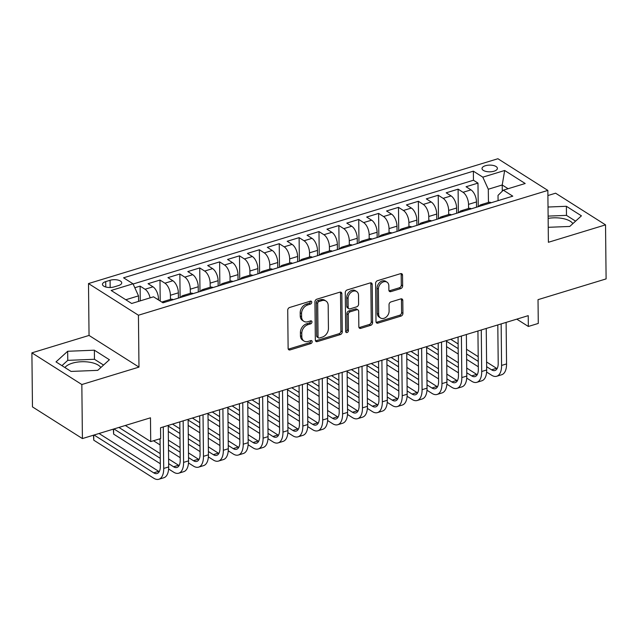 <?xml version="1.0" encoding="UTF-8"?>
<svg xmlns="http://www.w3.org/2000/svg" width="638" height="638" viewBox="0 0 638 638"><rect width="100%" height="100%" fill="white"/><g stroke="black" fill="none" stroke-linecap="round" stroke-linejoin="round"><path stroke-width="0.96" d="M311.759 302.229A1.651 1.236 122.4 0 0 311.28 301.248A1.651 1.236 122.4 0 0 310.379 301.16L289.652 307.476A2.361 1.762 122.4 0 0 287.722 310.196L288.121 348.38A2.361 1.762 122.4 0 0 288.807 349.776A2.361 1.762 122.4 0 0 290.099 349.911L310.826 343.587A1.651 1.236 122.4 0 0 312.173 341.689A1.651 1.236 122.4 0 0 311.695 340.708A1.651 1.236 122.4 0 0 310.794 340.62L308.106 341.442A7.544 5.638 122.4 0 1 303.999 341.019A7.544 5.638 122.4 0 1 301.798 336.553L301.766 333.371A7.544 5.638 122.4 0 1 307.931 324.678L310.618 323.857A1.651 1.236 122.4 0 0 311.966 321.959A1.651 1.236 122.4 0 0 311.488 320.978A1.651 1.236 122.4 0 0 310.586 320.89L307.899 321.704A7.544 5.638 122.4 0 1 303.792 321.289A7.544 5.638 122.4 0 1 301.591 316.823L301.559 313.641A7.544 5.638 122.4 0 1 307.723 304.948L310.411 304.127A1.651 1.236 122.4 0 0 311.759 302.229M303.792 321.289L302.444 320.435A7.544 5.638 122.4 0 1 300.243 315.962L300.203 312.779A7.544 5.638 122.4 0 1 306.376 304.087L309.063 303.273A1.651 1.236 122.4 0 0 310.411 301.367A1.651 1.236 122.4 0 0 310.395 301.152M288.272 349.138A2.361 1.762 122.4 0 0 288.743 349.05L309.47 342.734A1.651 1.236 122.4 0 0 310.826 340.836A1.651 1.236 122.4 0 0 310.802 340.612M303.999 341.019L302.643 340.166A7.544 5.638 122.4 0 1 300.442 335.692L300.41 332.51A7.544 5.638 122.4 0 1 306.583 323.817L309.271 323.003A1.651 1.236 122.4 0 0 310.618 321.097A1.651 1.236 122.4 0 0 310.602 320.882M485.39 165.728A7.688 3.357 -0.6 0 0 482.017 168.544A7.688 3.357 -0.6 0 0 486.124 171.463A7.688 3.357 -0.6 0 0 494.027 171.207A7.688 3.357 -0.6 0 0 497.393 168.384A7.688 3.357 -0.6 0 0 493.294 165.465A7.688 3.357 -0.6 0 0 485.39 165.728M64.948 367.56A18.741 8.182 179.4 0 1 72.269 363.213A18.741 8.182 179.4 0 1 100.844 367.528M400.712 288.623A2.361 1.762 122.4 0 0 402.642 285.904L402.53 275.193A2.361 1.762 122.4 0 0 401.844 273.798A2.361 1.762 122.4 0 0 400.552 273.662L377.536 280.68A2.361 1.762 122.4 0 0 375.607 283.4L376.005 321.592A2.361 1.762 122.4 0 0 376.691 322.988A2.361 1.762 122.4 0 0 377.983 323.115L400.999 316.097A2.361 1.762 122.4 0 0 402.929 313.378L402.793 300.442A2.361 1.762 122.4 0 0 402.107 299.039A2.361 1.762 122.4 0 0 400.824 298.911L390.966 301.918A2.361 1.762 122.4 0 0 389.036 304.629L389.108 311.049A6.308 4.713 122.4 0 1 386.11 317.142A6.308 4.713 122.4 0 1 380.511 317.971A6.308 4.713 122.4 0 1 378.669 314.231L378.406 289.094A6.308 4.713 122.4 0 1 381.404 282.993A6.308 4.713 122.4 0 1 387.003 282.171A6.308 4.713 122.4 0 1 388.845 285.912L388.885 290.099A2.361 1.762 122.4 0 0 389.579 291.494A2.361 1.762 122.4 0 0 390.863 291.622L400.712 288.623L399.364 287.77A2.361 1.762 122.4 0 0 401.294 285.05L401.182 274.332A2.361 1.762 122.4 0 0 401.031 273.582M81.839 384.531L138.98 367.105L89.041 335.436L31.9 352.854L81.839 384.531L82.406 438.569L150.472 417.81L150.72 441.592L160.656 438.561L160.545 427.755L528.224 315.658L528.344 326.465L538.281 323.434L538.025 299.661L606.1 278.902L605.534 224.863L555.594 193.194L547.906 195.539M138.98 367.105L138.43 315.228L547.851 190.411L548.393 242.288L605.534 224.863M341.856 293.687A2.361 1.762 122.4 0 0 341.171 292.292A2.361 1.762 122.4 0 0 339.887 292.164L316.863 299.182A2.361 1.762 122.4 0 0 314.933 301.894L315.339 340.086A2.361 1.762 122.4 0 0 316.025 341.482A2.361 1.762 122.4 0 0 317.309 341.609L340.325 334.591A2.361 1.762 122.4 0 0 342.255 331.88L341.856 293.687L340.509 292.834A2.361 1.762 122.4 0 0 340.357 292.076M347.2 289.931L370.223 282.913A2.361 1.762 122.4 0 1 371.507 283.041A2.361 1.762 122.4 0 1 372.193 284.436L372.592 322.629A2.361 1.762 122.4 0 1 370.662 325.348L360.813 328.347A2.361 1.762 122.4 0 1 359.529 328.219A2.361 1.762 122.4 0 1 358.843 326.823L358.676 311.336A2.361 1.762 122.4 0 0 357.99 309.94A2.361 1.762 122.4 0 0 356.706 309.805L350.166 311.799A2.361 1.762 122.4 0 0 348.244 314.518L348.412 330.644A1.651 1.236 122.4 0 1 347.622 332.238A1.651 1.236 122.4 0 1 346.163 332.454A1.651 1.236 122.4 0 1 345.676 331.473L345.27 292.651A2.361 1.762 122.4 0 1 347.2 289.931M82.406 438.569L32.466 406.892L31.9 352.854M478.229 206.696L477.982 183.114L466.059 186.743L470.988 189.869L463.036 192.293A9.61 4.825 73 0 1 468.523 204.367L468.563 208.498M458.355 212.749L458.108 189.167L446.185 192.804L451.106 195.93L443.163 198.354A9.61 4.825 73 0 1 448.65 210.42L448.689 214.559M438.481 218.81L438.234 195.228L426.312 198.865L431.232 201.991L423.281 204.415A9.61 4.825 73 0 1 428.776 216.481L428.816 220.62M418.608 224.871L418.361 201.289L406.43 204.926L411.358 208.052L403.407 210.476A9.61 4.825 73 0 1 408.902 222.542L408.942 226.681M398.734 230.932L398.487 207.35L386.556 210.987L391.485 214.105L383.534 216.529A9.61 4.825 73 0 1 389.021 228.603L389.068 232.734M378.852 236.993L378.605 213.411L366.683 217.04L371.611 220.166L363.66 222.59A9.61 4.825 73 0 1 369.147 234.664L369.195 238.795M358.979 243.046L358.731 219.464L346.809 223.101L351.737 226.227L343.786 228.651A9.61 4.825 73 0 1 349.273 240.717L349.321 244.856M339.105 249.107L338.858 225.525L326.935 229.162L331.864 232.288L323.913 234.712A9.61 4.825 73 0 1 329.399 246.778L329.447 250.917M319.231 255.168L318.984 231.586L307.061 235.223L311.99 238.349L304.039 240.765A9.61 4.825 73 0 1 309.526 252.839L309.566 256.978M299.358 261.229L299.11 237.647L287.188 241.284L292.108 244.402L284.165 246.826A9.61 4.825 73 0 1 289.652 258.9L289.692 263.031M279.484 267.282L279.237 243.7L267.314 247.337L272.235 250.463L264.284 252.887A9.61 4.825 73 0 1 269.778 264.961L269.818 269.092M259.61 273.343L259.363 249.761L247.432 253.398L252.361 256.524L244.41 258.948A9.61 4.825 73 0 1 249.905 271.014L249.944 275.153M239.736 279.404L239.489 255.822L227.559 259.459L232.487 262.585L224.536 265.009A9.61 4.825 73 0 1 230.031 277.075L230.071 281.214M219.855 285.465L219.616 261.883L207.685 265.52L212.614 268.638L204.662 271.062A9.61 4.825 73 0 1 210.149 283.136L210.197 287.275M199.981 291.526L199.734 267.944L187.811 271.573L192.74 274.699L184.789 277.123A9.61 4.825 73 0 1 190.276 289.197L190.323 293.328M180.107 297.579L179.86 273.997L167.938 277.634L172.866 280.76L164.915 283.184A9.61 4.825 73 0 1 170.402 295.25L170.45 299.389M160.21 301.048L159.986 280.058L148.064 283.695L152.992 286.821A9.61 4.825 73 0 1 158.479 298.887L158.487 299.956M470.988 189.869A9.61 4.825 -107 0 1 476.474 201.943L476.53 207.214M451.106 195.93A9.61 4.825 -107 0 1 456.601 208.004L456.656 213.267M431.232 201.991A9.61 4.825 -107 0 1 436.727 214.057L436.775 219.328M411.358 208.052A9.61 4.825 -107 0 1 416.845 220.118L416.901 225.389M391.485 214.105A9.61 4.825 -107 0 1 396.972 226.179L397.027 231.45M371.611 220.166A9.61 4.825 -107 0 1 377.098 232.24L377.154 237.511M351.737 226.227A9.61 4.825 -107 0 1 357.224 238.293L357.28 243.564M331.864 232.288A9.61 4.825 -107 0 1 337.35 244.354L337.406 249.625M311.99 238.349A9.61 4.825 -107 0 1 317.477 250.415L317.533 255.686M292.108 244.402A9.61 4.825 -107 0 1 297.603 256.476L297.659 261.747M272.235 250.463A9.61 4.825 -107 0 1 277.729 262.537L277.785 267.808M252.361 256.524A9.61 4.825 -107 0 1 257.848 268.59L257.904 273.861M232.487 262.585A9.61 4.825 -107 0 1 237.974 274.651L238.03 279.923M212.614 268.638A9.61 4.825 -107 0 1 218.1 280.712L218.156 285.983M192.74 274.699A9.61 4.825 -107 0 1 198.227 286.773L198.282 292.044M172.866 280.76A9.61 4.825 -107 0 1 178.353 292.834L178.409 298.098M114.09 286.909L118.461 285.577A7.449 3.254 -0.6 0 0 121.722 282.849A7.449 3.254 -0.6 0 0 117.743 280.018A7.449 3.254 -0.6 0 0 110.095 280.273L105.717 281.605A7.449 3.254 -0.6 0 0 102.455 284.333A7.449 3.254 -0.6 0 0 106.434 287.164A7.449 3.254 -0.6 0 0 114.09 286.909M138.43 315.228L88.499 283.559L497.911 158.734L547.851 190.411M477.982 183.114L473.46 180.243L473.364 171.167L123.573 277.809L133.023 283.798L138.51 295.873L138.566 301.375M473.364 171.167L482.814 177.157L504.674 170.49L525.194 183.505L503.326 190.172L512.777 196.161L162.985 302.803L153.535 296.814L131.675 303.481L111.156 290.465L133.023 283.798M161.98 302.173A9.61 4.825 73 0 1 162.842 301.71L170.793 299.286A9.61 4.825 73 0 1 173.241 299.677M162.842 301.71A9.61 4.825 73 0 1 165.29 302.101M140.264 300.857L140.113 286.119L145.041 289.245A9.61 4.825 73 0 1 150.105 297.858M159.986 280.058L164.915 283.184M179.86 273.997L184.789 277.123M199.734 267.944L204.662 271.062M219.616 261.883L224.536 265.009M239.489 255.822L244.41 258.948M259.363 249.761L264.284 252.887M279.237 243.7L284.165 246.826M299.11 237.647L304.039 240.765M318.984 231.586L323.913 234.712M338.858 225.525L343.786 228.651M358.731 219.464L363.66 222.59M378.605 213.411L383.534 216.529M398.487 207.35L403.407 210.476M418.361 201.289L423.281 204.415M438.234 195.228L443.163 198.354M458.108 189.167L463.036 192.293M473.46 180.243L133.111 284.006M140.113 286.119L134.809 287.738M502.281 191.201L502.218 184.988L488.301 189.231L488.445 202.445M138.51 295.873L125.79 299.748M89.041 335.436L88.499 283.559M516.796 319.144L528.344 326.465M125.327 425.482L150.72 441.592M508.095 188.712L502.218 184.988L504.674 170.49M498.079 200.643L498.023 195.387L503.326 190.172M180.897 297.34A9.61 4.825 73 0 1 182.715 295.649A9.61 4.825 73 0 1 185.172 296.04M200.779 291.279A9.61 4.825 73 0 1 202.589 289.588A9.61 4.825 73 0 1 205.045 289.979M193.115 293.616A9.61 4.825 -107 0 0 190.666 293.225L182.715 295.649M220.652 285.226A9.61 4.825 73 0 1 222.463 283.527A9.61 4.825 73 0 1 224.919 283.918M212.996 287.555A9.61 4.825 -107 0 0 210.54 287.164L202.589 289.588M240.526 279.165A9.61 4.825 73 0 1 242.344 277.474A9.61 4.825 73 0 1 244.793 277.865M232.87 281.502A9.61 4.825 -107 0 0 230.414 281.111L222.463 283.527M260.4 273.104A9.61 4.825 73 0 1 262.218 271.413A9.61 4.825 73 0 1 264.666 271.804M252.744 275.441A9.61 4.825 -107 0 0 250.287 275.05L242.344 277.474M280.273 267.043A9.61 4.825 73 0 1 282.092 265.352A9.61 4.825 73 0 1 284.54 265.743M272.617 269.38A9.61 4.825 -107 0 0 270.169 268.989L262.218 271.413M300.147 260.982A9.61 4.825 73 0 1 301.965 259.291A9.61 4.825 73 0 1 304.414 259.682M292.491 263.319A9.61 4.825 -107 0 0 290.043 262.928L282.092 265.352M320.021 254.929A9.61 4.825 73 0 1 321.839 253.238A9.61 4.825 73 0 1 324.287 253.629M312.365 257.258A9.61 4.825 -107 0 0 309.916 256.867L301.965 259.291M339.894 248.868A9.61 4.825 73 0 1 341.713 247.177A9.61 4.825 73 0 1 344.169 247.568M332.238 251.205A9.61 4.825 -107 0 0 329.79 250.814L321.839 253.238M359.776 242.807A9.61 4.825 73 0 1 361.587 241.116A9.61 4.825 73 0 1 364.043 241.507M352.112 245.144A9.61 4.825 -107 0 0 349.664 244.753L341.713 247.177M379.65 236.746A9.61 4.825 73 0 1 381.46 235.055A9.61 4.825 73 0 1 383.916 235.446M371.986 239.083A9.61 4.825 -107 0 0 369.538 238.692L361.587 241.116M399.524 230.693A9.61 4.825 73 0 1 401.342 228.994A9.61 4.825 73 0 1 403.79 229.385M391.868 233.022A9.61 4.825 -107 0 0 389.411 232.631L381.46 235.055M419.397 224.632A9.61 4.825 73 0 1 421.216 222.941A9.61 4.825 73 0 1 423.664 223.332M411.741 226.961A9.61 4.825 -107 0 0 409.285 226.57L401.342 228.994M439.271 218.571A9.61 4.825 73 0 1 441.089 216.88A9.61 4.825 73 0 1 443.538 217.271M431.615 220.907A9.61 4.825 -107 0 0 429.159 220.517L421.216 222.941M459.145 212.51A9.61 4.825 73 0 1 460.963 210.819A9.61 4.825 73 0 1 463.411 211.21M451.489 214.846A9.61 4.825 -107 0 0 449.04 214.456L441.089 216.88M479.018 206.449A9.61 4.825 73 0 1 480.837 204.758A9.61 4.825 73 0 1 483.285 205.149M471.362 208.786A9.61 4.825 -107 0 0 468.914 208.395L460.963 210.819M491.236 202.724A9.61 4.825 -107 0 0 488.788 202.334L480.837 204.758M488.301 189.231L482.814 177.157M97.742 370.351L109.401 359.736L94.368 350.198L67.668 351.275L56.008 361.89L71.049 371.428L97.742 370.351M548.241 227.311L569.766 226.442L581.425 215.827L566.385 206.289L548.026 207.031M572.868 223.627A18.741 8.182 -0.6 0 0 548.146 218.403M103.563 365.056L94.464 359.274L67.764 360.358L61.942 365.654M67.764 360.358L67.668 351.275M94.464 359.274L94.368 350.198M575.588 221.147L566.48 215.373L548.122 216.107M566.48 215.373L566.385 206.289M315.483 340.836A2.361 1.762 122.4 0 0 315.962 340.756L338.977 333.738A2.361 1.762 122.4 0 0 340.907 331.018L340.509 292.834M319.04 301.495A1.651 1.236 122.4 0 0 317.692 303.401L318.043 336.92A1.651 1.236 122.4 0 0 318.522 337.901A1.651 1.236 122.4 0 0 319.423 337.988L322.254 337.127A7.544 5.638 122.4 0 0 328.426 328.434L328.187 305.522A7.544 5.638 122.4 0 0 325.986 301.048A7.544 5.638 122.4 0 0 321.871 300.634L319.04 301.495L317.692 300.642A1.651 1.236 122.4 0 0 316.344 302.54L317.692 303.401M318.522 337.901L317.174 337.039A1.651 1.236 122.4 0 1 316.695 336.066L316.344 302.54M325.986 301.048L324.63 300.195A7.544 5.638 122.4 0 0 320.523 299.78L321.871 300.634M317.692 300.642L320.523 299.78M358.987 327.573A2.361 1.762 122.4 0 0 359.465 327.493L369.314 324.487A2.361 1.762 122.4 0 0 371.244 321.775L370.845 283.583A2.361 1.762 122.4 0 0 370.694 282.833M357.99 309.94L356.642 309.079A2.361 1.762 122.4 0 0 355.358 308.951L348.819 310.945A2.361 1.762 122.4 0 0 346.889 313.657L347.056 329.782L348.412 330.644M345.692 331.688A1.651 1.236 122.4 0 0 347.056 329.782M358.508 295.266A6.308 4.713 122.4 0 0 356.666 291.526A6.308 4.713 122.4 0 0 351.075 292.348A6.308 4.713 122.4 0 0 348.069 298.448L348.165 307.301A2.361 1.762 122.4 0 0 348.85 308.696A2.361 1.762 122.4 0 0 350.134 308.832L356.674 306.838A2.361 1.762 122.4 0 0 358.604 304.119L358.508 295.266M356.666 291.526L355.318 290.673A6.308 4.713 122.4 0 0 349.72 291.494A6.308 4.713 122.4 0 0 346.721 297.587L348.069 298.448M348.85 308.696L347.503 307.843A2.361 1.762 122.4 0 1 346.817 306.447L346.721 297.587M389.036 290.848A2.361 1.762 122.4 0 0 389.507 290.769L399.364 287.77M387.003 282.171L385.655 281.318A6.308 4.713 122.4 0 0 380.057 282.14A6.308 4.713 122.4 0 0 377.058 288.232L378.406 289.094M380.511 317.971L379.163 317.11A6.308 4.713 122.4 0 1 377.321 313.378L377.058 288.232M376.157 322.342A2.361 1.762 122.4 0 0 376.627 322.262L399.651 315.244A2.361 1.762 122.4 0 0 401.581 312.524L401.446 299.581A2.361 1.762 122.4 0 0 401.294 298.831M93.714 435.116L93.77 440.188L153.758 478.237A18.016 9.044 -107 0 0 158.846 479.266A18.016 9.044 -107 0 0 163.711 468.444L163.28 426.918M158.846 479.266L163.814 477.75A18.016 9.044 -107 0 0 168.679 466.928L168.249 425.402M160.05 438.745L160.337 466.306A12.01 6.029 73 0 1 157.092 473.516A12.01 6.029 73 0 1 153.702 472.838L94.065 435.012M159.237 471.641A12.01 6.029 73 0 1 158.671 471.322L99.034 433.497M93.77 440.188L93.467 435.196M168.615 468.994L173.64 472.176A18.016 9.044 -107 0 0 178.72 473.205A18.016 9.044 -107 0 0 183.592 462.39L183.154 420.857M178.72 473.205L183.688 471.689A18.016 9.044 -107 0 0 188.561 460.875L188.122 419.349M179.812 421.877L180.211 460.245A12.01 6.029 73 0 1 176.973 467.455A12.01 6.029 73 0 1 173.576 466.777L168.647 463.651M179.111 465.58A12.01 6.029 73 0 1 178.552 465.261L168.599 458.953M160.21 453.626L118.915 427.436M160.258 458.323L113.947 428.951M113.588 429.055L113.644 434.127L113.341 429.135M113.644 434.127L160.313 463.73M188.489 462.941L193.513 466.123A18.016 9.044 -107 0 0 198.593 467.144A18.016 9.044 -107 0 0 203.466 456.33L203.028 414.804M198.593 467.144L203.562 465.628A18.016 9.044 -107 0 0 208.435 454.814L207.996 413.288M199.686 415.816L200.093 454.192A12.01 6.029 73 0 1 196.847 461.402A12.01 6.029 73 0 1 193.458 460.716L188.521 457.59M198.984 459.52A12.01 6.029 73 0 1 198.426 459.2L188.473 452.892M180.083 447.565L168.4 440.164M180.131 452.262L168.448 444.861M160.058 439.534L159.213 439M153.503 440.746L160.114 444.941M168.512 450.261L180.187 457.669M208.371 456.88L213.387 460.062A18.016 9.044 -107 0 0 218.467 461.083A18.016 9.044 -107 0 0 223.34 450.269L222.901 408.743M218.467 461.083L223.436 459.567A18.016 9.044 -107 0 0 228.308 448.753L227.87 407.227M219.56 409.763L219.966 448.131A12.01 6.029 73 0 1 216.721 455.341A12.01 6.029 73 0 1 213.331 454.655L208.395 451.529M218.858 453.459A12.01 6.029 73 0 1 218.3 453.14L208.347 446.831M199.957 441.512L188.274 434.103M179.884 428.776L172.515 424.103M200.005 446.209L188.33 438.8M179.932 433.473L168.257 426.064M168.312 431.471L179.988 438.88M188.385 444.2L200.061 451.608M228.244 450.819L233.261 454.001A18.016 9.044 -107 0 0 238.349 455.022A18.016 9.044 -107 0 0 243.214 444.207L242.775 402.682M238.349 455.022L243.317 453.514A18.016 9.044 -107 0 0 248.182 442.692L247.743 401.166M239.433 403.702L239.84 442.07A12.01 6.029 73 0 1 236.594 449.28A12.01 6.029 73 0 1 233.205 448.594L228.276 445.468M238.74 447.405A12.01 6.029 73 0 1 238.173 447.079L228.221 440.77M219.831 435.451L208.155 428.042M199.758 422.723L192.389 418.042M219.879 440.148L208.203 432.739M199.806 427.42L188.13 420.011M188.186 425.41L199.869 432.819M208.259 438.146L219.935 445.547M248.118 444.758L253.134 447.94A18.016 9.044 -107 0 0 258.223 448.969A18.016 9.044 -107 0 0 263.087 438.154L262.649 396.621M258.223 448.969L263.191 447.453A18.016 9.044 -107 0 0 268.056 436.639L267.625 395.105M259.315 397.641L259.714 436.009A12.01 6.029 73 0 1 256.468 443.219A12.01 6.029 73 0 1 253.079 442.541L248.15 439.407M258.613 441.344A12.01 6.029 73 0 1 258.047 441.025L248.094 434.709M239.705 429.39L228.029 421.981M219.631 416.662L212.263 411.988M239.752 434.087L228.077 426.678M219.687 421.359L208.004 413.95M208.06 419.349L219.743 426.758M228.133 432.085L239.808 439.494M267.992 438.697L273.008 441.879A18.016 9.044 -107 0 0 278.096 442.908A18.016 9.044 -107 0 0 282.961 432.093L282.53 390.568M278.096 442.908L283.065 441.392A18.016 9.044 -107 0 0 287.929 430.578L287.499 389.052M279.189 391.58L279.588 429.948A12.01 6.029 73 0 1 276.342 437.158A12.01 6.029 73 0 1 272.952 436.48L268.024 433.354M278.487 435.283A12.01 6.029 73 0 1 277.921 434.964L267.976 428.656M259.578 423.329L247.903 415.92M239.505 410.601L232.136 405.928M259.626 428.026L247.951 420.617M239.561 415.298L227.878 407.889M227.933 413.296L239.617 420.705M248.007 426.025L259.69 433.433M287.866 432.644L292.882 435.826A18.016 9.044 -107 0 0 297.97 436.847A18.016 9.044 -107 0 0 302.835 426.032L302.404 384.507M297.97 436.847L302.938 435.331A18.016 9.044 -107 0 0 307.803 424.517L307.372 382.991M299.062 385.519L299.461 423.895A12.01 6.029 73 0 1 296.215 431.105A12.01 6.029 73 0 1 292.826 430.419L287.897 427.293M298.361 429.222A12.01 6.029 73 0 1 297.794 428.903L287.85 422.595M279.452 417.268L267.777 409.867M259.387 404.54L252.01 399.866M279.508 421.965L267.824 414.564M259.435 409.237L247.751 401.828M247.807 407.235L259.491 414.644M267.88 419.964L279.564 427.372M307.739 426.583L312.756 429.765A18.016 9.044 -107 0 0 317.844 430.786A18.016 9.044 -107 0 0 322.708 419.971L322.278 378.446M317.844 430.786L322.812 429.27A18.016 9.044 -107 0 0 327.677 418.456L327.246 376.93M318.936 379.466L319.335 417.834A12.01 6.029 73 0 1 316.089 425.044A12.01 6.029 73 0 1 312.7 424.358L307.771 421.232M318.234 423.169A12.01 6.029 73 0 1 317.668 422.842L307.723 416.534M299.334 411.215L287.65 403.806M279.261 398.479L271.892 393.805M299.381 415.912L287.698 408.503M279.308 403.176L267.625 395.775M267.681 401.174L279.364 408.583M287.754 413.902L299.437 421.311M327.613 420.522L332.637 423.704A18.016 9.044 -107 0 0 337.717 424.733A18.016 9.044 -107 0 0 342.59 413.91L342.151 372.385M337.717 424.733L342.686 423.217A18.016 9.044 -107 0 0 347.558 412.395L347.12 370.869M338.81 373.405L339.209 411.773A12.01 6.029 73 0 1 335.971 418.983A12.01 6.029 73 0 1 332.573 418.305L327.645 415.171M338.108 417.108A12.01 6.029 73 0 1 337.542 416.789L327.597 410.473M319.207 405.154L307.524 397.745M299.134 392.426L291.765 387.744M319.255 409.851L307.572 402.442M299.182 397.123L287.507 389.714M287.563 395.113L299.238 402.522M307.628 407.849L319.311 415.258M347.487 414.461L352.511 417.643A18.016 9.044 -107 0 0 357.591 418.672A18.016 9.044 -107 0 0 362.464 407.857L362.025 366.324M357.591 418.672L362.559 417.156A18.016 9.044 -107 0 0 367.432 406.342L366.994 364.808M358.684 367.344L359.09 405.712A12.01 6.029 73 0 1 355.844 412.922A12.01 6.029 73 0 1 352.455 412.244L347.519 409.118M357.982 411.047A12.01 6.029 73 0 1 357.424 410.728L347.471 404.42M339.081 399.093L327.398 391.684M319.008 386.365L311.639 381.691M339.129 403.79L327.446 396.381M319.056 391.062L307.38 383.653M307.436 389.06L319.112 396.461M327.509 401.788L339.185 409.197M367.368 408.4L372.385 411.59A18.016 9.044 -107 0 0 377.465 412.611A18.016 9.044 -107 0 0 382.337 401.796L381.899 360.271M377.465 412.611L382.433 411.095A18.016 9.044 -107 0 0 387.306 400.281L386.867 358.755M378.557 361.283L378.964 399.651A12.01 6.029 73 0 1 375.718 406.869A12.01 6.029 73 0 1 372.329 406.183L367.392 403.056M377.856 404.986A12.01 6.029 73 0 1 377.297 404.667L367.344 398.359M358.955 393.032L347.271 385.623M338.882 380.304L331.513 375.63M359.003 397.729L347.327 390.32M338.93 385.001L327.254 377.592M327.31 382.999L338.985 390.408M347.383 395.727L359.058 403.136M387.242 402.347L392.258 405.529A18.016 9.044 -107 0 0 397.346 406.55A18.016 9.044 -107 0 0 402.211 395.735L401.773 354.21M397.346 406.55L402.315 405.034A18.016 9.044 -107 0 0 407.18 394.22L406.741 352.694M398.431 355.23L398.838 393.598A12.01 6.029 73 0 1 395.592 400.808A12.01 6.029 73 0 1 392.203 400.122L387.266 396.995M397.737 398.925A12.01 6.029 73 0 1 397.171 398.606L387.218 392.298M378.828 386.979L367.145 379.57M358.755 374.243L351.386 369.569M378.876 391.676L367.201 384.267M358.803 378.94L347.128 371.531M347.184 376.938L358.859 384.347M367.257 389.666L378.932 397.075M407.116 396.286L412.132 399.468A18.016 9.044 -107 0 0 417.22 400.489A18.016 9.044 -107 0 0 422.085 389.674L421.646 348.149M417.22 400.489L422.189 398.973A18.016 9.044 -107 0 0 427.053 388.159L426.615 346.633M418.313 349.169L418.711 387.537A12.01 6.029 73 0 1 415.466 394.747A12.01 6.029 73 0 1 412.076 394.061L407.148 390.934M417.611 392.872A12.01 6.029 73 0 1 417.045 392.545L407.092 386.237M398.702 380.918L387.027 373.509M378.629 368.182L371.26 363.508M398.75 385.615L387.075 378.206M378.685 372.879L367.002 365.478M367.057 370.877L378.741 378.286M387.13 383.605L398.806 391.014M426.989 390.225L432.006 393.407A18.016 9.044 -107 0 0 437.094 394.436A18.016 9.044 -107 0 0 441.959 383.613L441.528 342.088M437.094 394.436L442.062 392.92A18.016 9.044 -107 0 0 446.927 382.106L446.496 340.572M438.186 343.108L438.585 381.476A12.01 6.029 73 0 1 435.339 388.686A12.01 6.029 73 0 1 431.95 388.008L427.021 384.874M437.485 386.811A12.01 6.029 73 0 1 436.918 386.492L426.974 380.176M418.576 374.857L406.9 367.448M398.503 362.129L391.134 357.455M418.624 379.554L406.948 372.145M398.559 366.826L386.875 359.417M386.931 364.816L398.614 372.225M407.004 377.552L418.688 384.961M446.863 384.164L451.879 387.346A18.016 9.044 -107 0 0 456.967 388.375A18.016 9.044 -107 0 0 461.832 377.56L461.402 336.027M456.967 388.375L461.936 386.859A18.016 9.044 -107 0 0 466.801 376.045L466.37 334.519M458.06 337.047L458.459 375.415A12.01 6.029 73 0 1 455.213 382.625A12.01 6.029 73 0 1 451.824 381.947L446.895 378.82M457.358 380.75A12.01 6.029 73 0 1 456.792 380.431L446.847 374.123M438.45 368.796L426.774 361.387M418.384 356.068L411.008 351.394M438.505 373.493L426.822 366.084M418.432 360.765L406.749 353.356M406.805 358.763L418.488 366.172M426.878 371.491L438.561 378.9M466.737 378.111L471.753 381.293A18.016 9.044 -107 0 0 476.841 382.314A18.016 9.044 -107 0 0 481.706 371.499L481.275 329.974M476.841 382.314L481.81 380.798A18.016 9.044 -107 0 0 486.674 369.984L486.244 328.458M477.934 330.986L478.333 369.362A12.01 6.029 73 0 1 475.087 376.572A12.01 6.029 73 0 1 471.697 375.886L466.769 372.759M477.232 374.689A12.01 6.029 73 0 1 476.666 374.37L466.721 368.062M458.323 362.735L446.648 355.334M438.258 350.007L430.889 345.333M458.379 367.432L446.696 360.031M438.306 354.704L426.623 347.295M426.678 352.702L438.362 360.111M446.752 365.43L458.435 372.839M486.611 372.05L491.627 375.232A18.016 9.044 -107 0 0 496.715 376.253A18.016 9.044 -107 0 0 501.58 365.438L501.149 323.913M496.715 376.253L501.683 374.737A18.016 9.044 -107 0 0 506.548 363.923L506.117 322.397M497.807 324.933L498.206 363.301A12.01 6.029 73 0 1 494.96 370.511A12.01 6.029 73 0 1 491.571 369.825L486.642 366.698M497.106 368.628A12.01 6.029 73 0 1 496.539 368.309L486.595 362.001M478.205 356.682L466.522 349.273M458.132 343.946L450.763 339.272M478.253 361.379L466.569 353.97M458.18 348.643L446.496 341.234M446.56 346.641L458.236 354.05M466.625 359.369L478.309 366.778M476.474 201.943L468.523 204.367M456.601 208.004L448.65 210.42M436.727 214.057L428.776 216.481M416.845 220.118L408.902 222.542M396.972 226.179L389.021 228.603M377.098 232.24L369.147 234.664M357.224 238.293L349.273 240.717M337.35 244.354L329.399 246.778M317.477 250.415L309.526 252.839M297.603 256.476L289.652 258.9M277.729 262.537L269.778 264.961M257.848 268.59L249.905 271.014M237.974 274.651L230.031 277.075M218.1 280.712L210.149 283.136M198.227 286.773L190.276 289.197M178.353 292.834L170.402 295.25M158.479 298.887L157.355 299.23M152.992 286.821L145.041 289.245M105.772 286.996L105.717 281.605M110.167 287.507L110.095 280.273M306.376 304.087L307.723 304.948M300.203 312.779L301.559 313.641M300.243 315.962L301.591 316.823M309.271 323.003L310.618 323.857M306.583 323.817L307.931 324.678M300.41 332.51L301.766 333.371M300.442 335.692L301.798 336.553M309.47 342.734L310.826 343.587M288.743 349.05L290.099 349.911M309.063 303.273L310.411 304.127M340.907 331.018L342.255 331.88M338.977 333.738L340.325 334.591M315.962 340.756L317.309 341.609M316.695 336.066L318.043 336.92M370.845 283.583L372.193 284.436M371.244 321.775L372.592 322.629M369.314 324.487L370.662 325.348M359.465 327.493L360.813 328.347M355.358 308.951L356.706 309.805M348.819 310.945L350.166 311.799M346.889 313.657L348.244 314.518M346.817 306.447L348.165 307.301M389.507 290.769L390.863 291.622M377.321 313.378L378.669 314.231M401.446 299.581L402.793 300.442M401.581 312.524L402.929 313.378M399.651 315.244L400.999 316.097M376.627 322.262L377.983 323.115M401.182 274.332L402.53 275.193M401.294 285.05L402.642 285.904M163.711 468.444L168.679 466.928M153.702 472.838L158.671 471.322M183.592 462.39L188.561 460.875M173.576 466.777L178.552 465.261M203.466 456.33L208.435 454.814M193.458 460.716L198.426 459.2M223.34 450.269L228.308 448.753M213.331 454.655L218.3 453.14M243.214 444.207L248.182 442.692M233.205 448.594L238.173 447.079M263.087 438.154L268.056 436.639M253.079 442.541L258.047 441.025M282.961 432.093L287.929 430.578M272.952 436.48L277.921 434.964M302.835 426.032L307.803 424.517M292.826 430.419L297.794 428.903M322.708 419.971L327.677 418.456M312.7 424.358L317.668 422.842M342.59 413.91L347.558 412.395M332.573 418.305L337.542 416.789M362.464 407.857L367.432 406.342M352.455 412.244L357.424 410.728M382.337 401.796L387.306 400.281M372.329 406.183L377.297 404.667M402.211 395.735L407.18 394.22M392.203 400.122L397.171 398.606M422.085 389.674L427.053 388.159M412.076 394.061L417.045 392.545M441.959 383.613L446.927 382.106M431.95 388.008L436.918 386.492M461.832 377.56L466.801 376.045M451.824 381.947L456.792 380.431M481.706 371.499L486.674 369.984M471.697 375.886L476.666 374.37M501.58 365.438L506.548 363.923M491.571 369.825L496.539 368.309"/></g></svg>
